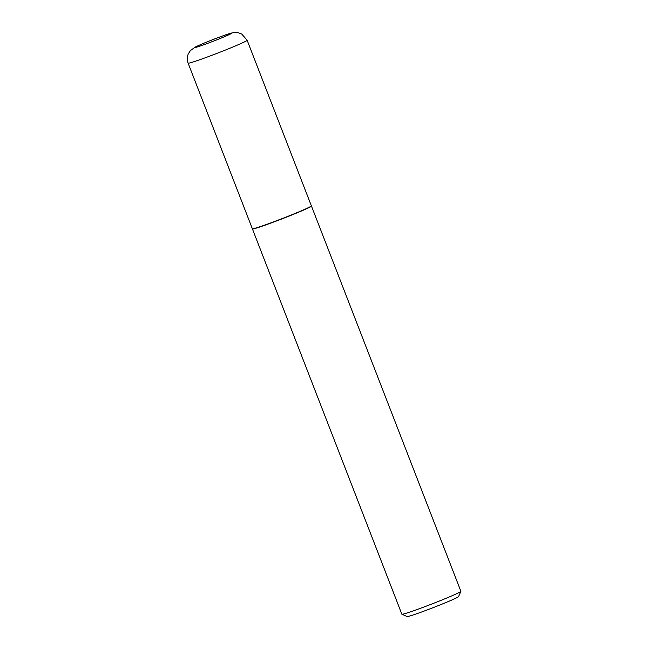 <?xml version="1.0" encoding="UTF-8"?>
<svg xmlns="http://www.w3.org/2000/svg" width="649" height="649" viewBox="0 0 649 649"><rect width="100%" height="100%" fill="white"/><g stroke="black" fill="none" stroke-linecap="round" stroke-linejoin="round"><path stroke-width="0.97" d="M311.374 205.847A31.655 1.322 158.8 0 1 309.289 207.201A31.655 1.322 158.8 0 1 276.547 220.749A31.655 1.322 158.8 0 1 252.347 228.74L188.113 63.14A31.655 1.322 158.8 0 0 212.312 55.149A31.655 1.322 158.8 0 0 245.062 41.593A31.655 1.322 158.8 0 0 247.139 40.246L311.374 205.847M311.333 205.96L311.398 205.993A31.655 1.322 158.8 0 1 311.447 206.033A31.655 1.322 158.8 0 1 271.039 223.021A31.655 1.322 158.8 0 1 252.42 228.927A31.655 1.322 158.8 0 1 252.429 228.87L252.453 228.797M311.447 206.033L460.887 591.312A31.655 1.322 158.8 0 1 460.879 591.369A31.655 1.322 158.8 0 1 420.471 608.3A31.655 1.322 158.8 0 1 401.901 614.246A31.655 1.322 158.8 0 1 401.861 614.205L252.42 228.927M460.879 591.369L458.567 596.601A27.607 1.152 158.8 0 1 423.335 611.366A27.607 1.152 158.8 0 1 407.142 616.55L401.901 614.246M196.339 46.582A19.502 0.819 158.8 0 1 219.946 36.952A19.502 0.819 158.8 0 1 230.135 34.146A19.502 0.819 158.8 0 1 206.52 43.783A19.502 0.819 158.8 0 1 196.339 46.582M247.139 40.246L241.712 33.999L238.094 32.677C235.327 32.19 232.683 32.174 222.607 35.971C212.247 39.694 203.121 43.394 195.219 47.069L190.36 50.63L188.283 53.899C187.017 56.95 186.961 60.032 188.113 63.14"/></g></svg>
